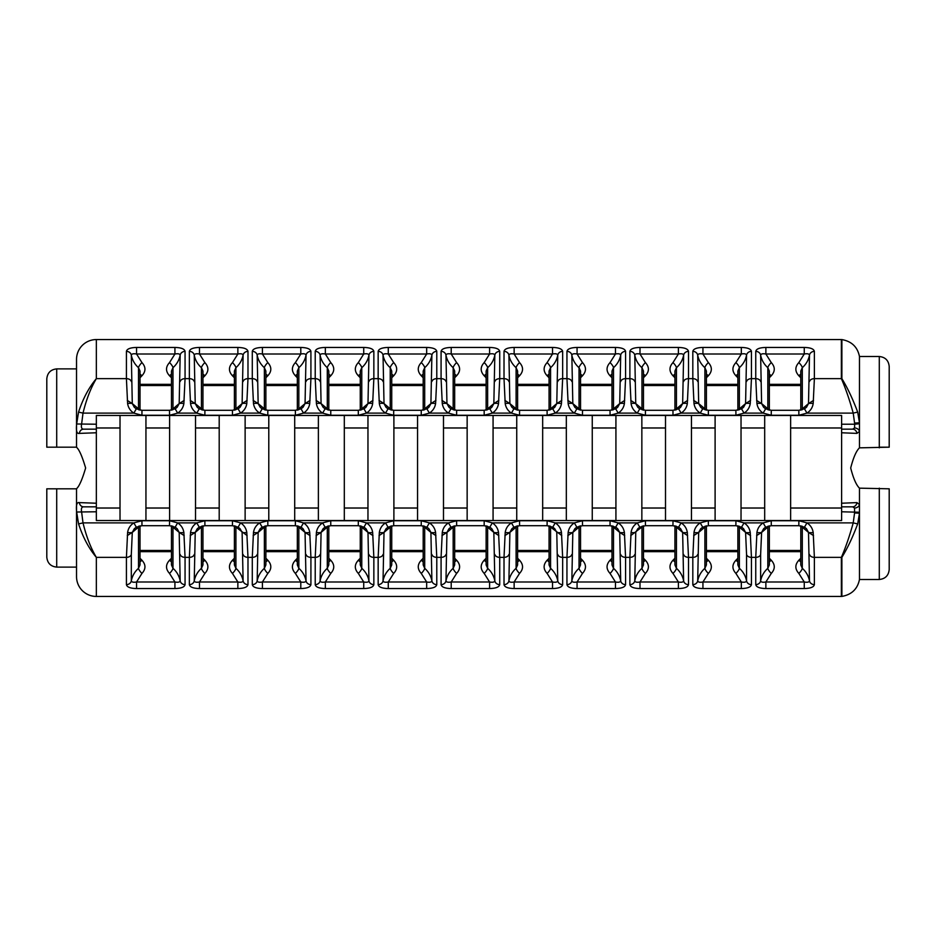 <?xml version="1.0" encoding="UTF-8"?>
<svg xmlns="http://www.w3.org/2000/svg" width="936" height="936" viewBox="0 0 936 936"><rect width="100%" height="100%" fill="white"/><g stroke="black" fill="none" stroke-linecap="round" stroke-linejoin="round"><path stroke-width="1.4" d="M737.86 377.77L735.918 375.757C731.929 371.358 731.929 366.97 735.918 362.583L741.324 354.007C744.424 353.457 746.167 353.831 746.554 355.118A4.961 4.505 -0 0 1 751.444 351.374L751.444 378.647L750.262 403.486C749.642 407.581 747.572 410.787 744.038 413.115L763.144 413.115L765.636 408.833L771.264 410.296L771.252 415.256L771.287 410.296L798.829 410.296L798.829 415.256L771.287 415.256L763.144 413.115C759.634 410.81 757.563 407.593 756.92 403.486L755.75 378.647L755.75 351.374C756.311 348.894 759.681 347.595 765.87 347.455L804.258 347.455C810.424 347.584 813.805 348.894 814.378 351.374L814.378 378.647L813.197 403.486C812.577 407.581 810.494 410.787 806.972 413.115L798.829 415.256M708.353 410.296L735.895 410.296L735.895 415.256L708.353 415.256L708.353 410.296L702.714 408.833L700.713 407.289L702.679 408.88L700.21 413.115C696.7 410.81 694.629 407.593 693.985 403.486L692.815 378.647L692.815 351.374C693.377 348.894 696.747 347.595 702.936 347.455L741.324 347.455C747.49 347.584 750.871 348.894 751.444 351.374M645.43 410.296L672.961 410.296L672.961 415.256L645.43 415.256L645.43 410.296L639.779 408.833L637.779 407.289L639.744 408.88L637.276 413.115C633.766 410.81 631.695 407.593 631.063 403.486L629.881 378.647L629.881 351.374C630.443 348.894 633.812 347.595 640.002 347.455L678.389 347.455C684.567 347.584 687.937 348.894 688.51 351.374L688.51 378.647L687.34 403.486C686.708 407.581 684.637 410.787 681.115 413.115L672.996 415.256L672.996 410.296L678.612 408.833L681.115 413.115L700.21 413.115L708.318 415.256L708.33 410.296M549.058 377.77L547.115 375.757C543.126 371.358 543.126 366.97 547.115 362.583L552.521 354.007C555.621 353.457 557.365 353.831 557.762 355.118A4.961 4.505 -0 0 1 562.653 351.374L562.653 378.647L561.471 403.486C560.84 407.581 558.769 410.787 555.247 413.115L574.353 413.115L576.845 408.833L582.473 410.296L582.461 415.256L582.496 410.296L610.038 410.296L610.038 415.256L582.496 415.256L574.353 413.115C570.843 410.81 568.76 407.593 568.129 403.486L566.947 378.647L566.947 351.374C567.509 348.894 570.89 347.595 577.067 347.455L615.455 347.455C621.633 347.584 625.002 348.894 625.576 351.374L625.576 378.647L624.406 403.486C623.774 407.581 621.703 410.787 618.181 413.115L610.038 415.256M486.123 377.77L484.193 375.757C480.191 371.358 480.191 366.97 484.193 362.583L489.586 354.007C492.687 353.457 494.442 353.831 494.828 355.118A4.961 4.505 -0 0 1 499.719 351.374L499.719 378.647L498.537 403.486C497.917 407.581 495.834 410.787 492.313 413.115L511.419 413.115L513.911 408.833L519.538 410.296L519.527 415.256L519.562 410.296L547.104 410.296L547.104 415.256L519.562 415.256L511.419 413.115C507.909 410.81 505.826 407.593 505.194 403.486L504.013 378.647L504.013 351.374C504.574 348.894 507.955 347.595 514.145 347.455L552.521 347.455C558.698 347.584 562.068 348.894 562.653 351.374M456.628 410.296L484.169 410.296L484.169 415.256L456.628 415.256L456.628 410.296L450.976 408.833L448.987 407.289L450.953 408.88L448.484 413.115C444.974 410.81 442.904 407.593 442.26 403.486L441.078 378.647L441.078 351.374C441.652 348.894 445.021 347.595 451.21 347.455L489.586 347.455C495.764 347.584 499.145 348.894 499.719 351.374M393.693 410.296L421.235 410.296L421.235 415.256L393.693 415.256L393.693 410.296L388.042 408.833L386.053 407.289L388.019 408.88L385.55 413.115C382.04 410.81 379.969 407.593 379.326 403.486L378.156 378.647L378.156 351.374C378.717 348.894 382.087 347.595 388.276 347.455L426.664 347.455C432.83 347.584 436.211 348.894 436.784 351.374L436.784 378.647L435.603 403.486C434.983 407.581 432.9 410.787 429.378 413.115L421.27 415.256L421.258 410.296L426.886 408.833L429.378 413.115L448.484 413.115L456.592 415.256L456.604 410.296M330.771 415.256L330.736 410.296L358.301 410.296L358.301 415.256L330.771 415.256L330.771 410.296L325.12 408.833L323.119 407.289L325.084 408.88M234.398 377.77L232.456 375.757C228.466 371.358 228.466 366.97 232.456 362.583L237.861 354.007C240.961 353.457 242.705 353.831 243.103 355.118A4.961 4.505 0 0 1 247.981 351.374L247.981 378.647L246.811 403.486C246.18 407.581 244.109 410.787 240.587 413.115L259.693 413.115L262.185 408.833L267.813 410.296L267.801 415.256L267.836 410.296L295.366 410.296L295.366 415.256L267.836 415.256L259.693 413.115C256.171 410.81 254.101 407.593 253.469 403.486L252.287 378.647L252.287 351.374C252.849 348.894 256.218 347.595 262.408 347.455L300.795 347.455C306.973 347.584 310.342 348.894 310.916 351.374L310.916 378.647L309.746 403.486C309.114 407.581 307.043 410.787 303.521 413.115L295.366 415.256M204.902 410.296L232.444 410.296L232.444 415.256L204.902 415.256L204.902 410.296L199.251 408.833L197.25 407.289L199.228 408.88L196.759 413.115C193.249 410.81 191.166 407.593 190.534 403.486L189.353 378.647L189.353 351.374C189.914 348.894 193.296 347.595 199.473 347.455L237.861 347.455C244.039 347.584 247.408 348.894 247.981 351.374M141.968 410.296L169.51 410.296L169.51 415.256L141.968 415.256L141.968 410.296L136.317 408.833L134.316 407.289L136.293 408.88L133.825 413.115C130.315 410.81 128.232 407.593 127.6 403.486L126.418 378.647L126.418 351.374C126.98 348.894 130.361 347.595 136.551 347.455L174.927 347.455C181.104 347.584 184.474 348.894 185.059 351.374L185.059 378.647L183.877 403.486C183.245 407.581 181.174 410.787 177.653 413.115L169.545 415.256L169.533 410.296L175.161 408.833L177.653 413.115L196.759 413.115L204.867 415.256L204.879 410.296M140.002 525.856L132.292 532.409L131.309 554.475A4.961 3.451 -0 0 1 126.418 557.353L127.6 532.514C128.22 528.419 130.303 525.213 133.825 522.885L141.933 520.744L169.51 520.744L177.653 522.885C181.163 525.19 183.234 528.407 183.877 532.514L185.059 557.353L185.059 584.626C184.486 587.106 181.116 588.405 174.927 588.545L136.551 588.545C130.373 588.416 126.992 587.106 126.418 584.626L126.418 557.353L96.349 557.353C88.885 548.484 82.965 537.346 78.566 523.926L76.658 512.015C75.91 505.159 76.799 502.035 79.326 502.609L96.349 503.229L96.349 506.832L83.585 506.832C81.678 506.879 81.011 508.529 81.584 511.781L83.011 522.885C86.311 536.492 90.757 547.981 96.349 557.353L96.349 596.443A19.82 19.82 0 0 1 76.53 576.623L76.53 488.697L76.53 567.111L56.71 567.111L56.71 488.814L46.8 488.814L46.8 557.201C47.432 563.168 50.731 566.479 56.71 567.111M889.141 447.186L859.47 447.841C856.264 450.918 853.339 457.645 850.695 468C853.316 478.319 856.241 485.047 859.47 488.159L889.141 488.814M76.53 488.697C79.151 486.509 82.192 479.618 85.632 468C82.192 456.394 79.162 449.491 76.53 447.303L76.53 359.377A19.82 19.82 0 0 1 96.349 339.557L841.37 339.557A4.961 4.961 0 0 1 841.885 339.581L841.885 378.67C847.536 387.878 852.801 399.017 857.68 412.086L859.47 422.779L859.47 356.511C857.552 347.022 851.702 341.371 841.885 339.581M841.616 505.3L841.616 432.771L856.931 433.391L859.47 431.461L859.47 422.779L854.568 423.06L853.222 413.115C849.514 399.754 845.571 388.264 841.37 378.647L841.37 339.557M841.616 503.229L856.931 502.609L859.47 504.539L859.47 488.159M859.47 447.841L859.47 431.461A4.961 3.732 6.1 0 0 854.568 427.951L854.65 424.219L859.47 423.751M857.68 523.914C852.848 536.901 847.583 548.04 841.885 557.329L841.885 596.419C851.702 594.629 857.552 588.978 859.47 579.489L859.47 513.22L857.68 523.914L853.222 522.885L854.568 512.94L859.47 513.22L859.47 504.539A4.961 3.732 -6.1 0 1 854.568 508.049L852.661 506.832L841.616 506.832L852.556 506.832M330.724 415.256L322.616 413.115C319.106 410.81 317.035 407.593 316.391 403.486L315.221 378.647L315.221 351.374C315.783 348.894 319.153 347.595 325.342 347.455L363.73 347.455C369.895 347.584 373.277 348.894 373.85 351.374L373.85 378.647L372.668 403.486C372.048 407.581 369.977 410.787 366.444 413.115L358.336 415.256L358.336 410.296L363.952 408.833L366.444 413.115L385.55 413.115L393.658 415.256L393.67 410.296M769.333 525.856L761.611 532.409L760.629 554.475A4.961 3.451 180 0 1 755.75 557.353L756.92 532.514C757.552 528.419 759.622 525.213 763.144 522.885L771.252 520.744L771.287 525.704L798.853 525.704L804.48 527.167L806.481 528.711L804.504 527.12L806.972 522.885C810.482 525.19 812.565 528.407 813.197 532.514L814.378 557.353L814.378 584.626C813.817 587.106 810.436 588.405 804.258 588.545L765.87 588.545C759.693 588.416 756.323 587.106 755.75 584.626L755.75 557.353L751.444 557.353L751.444 584.626C750.883 587.106 747.501 588.405 741.324 588.545L702.936 588.545C696.758 588.416 693.389 587.106 692.815 584.626L692.815 557.353L693.985 532.514C694.617 528.419 696.688 525.213 700.21 522.885L708.353 520.744L708.353 525.704L735.918 525.704L741.546 527.167L743.547 528.711L741.581 527.12M708.353 520.744L735.93 520.744L744.038 522.885C747.56 525.19 749.631 528.407 750.262 532.514L751.444 557.353A4.961 3.451 -0 0 1 746.554 554.475L745.582 532.409L737.872 525.962M688.51 584.626C687.948 587.106 684.579 588.405 678.389 588.545L640.002 588.545C633.824 588.416 630.454 587.106 629.881 584.626L629.881 557.353L631.063 532.514C631.683 528.419 633.754 525.213 637.276 522.885L645.395 520.744L672.961 520.744L681.115 522.885C684.625 525.19 686.696 528.407 687.34 532.514L688.51 557.353L688.51 584.626A4.961 4.505 180 0 1 683.631 580.882C683.233 582.169 681.49 582.543 678.389 581.993L672.984 573.417C668.994 569.018 668.994 564.63 672.984 560.243L674.926 558.23M517.608 558.23L519.538 560.243C523.54 564.642 523.54 569.029 519.538 573.417L514.145 581.993C511.044 582.543 509.289 582.169 508.903 580.882A4.961 4.505 180 0 1 504.013 584.626L504.013 557.353L505.194 532.514C505.814 528.419 507.897 525.213 511.419 522.885L519.527 520.744L547.139 520.744L555.247 522.885L574.353 522.885L576.845 527.167L582.473 525.704L582.461 520.744L610.073 520.744L618.181 522.885C621.691 525.19 623.762 528.407 624.406 532.514L625.576 557.353L625.576 584.626C625.014 587.106 621.644 588.405 615.455 588.545L577.067 588.545C570.901 588.416 567.52 587.106 566.947 584.626L566.947 557.353L568.129 532.514C568.749 528.419 570.831 525.213 574.353 522.885L582.461 520.744L582.496 525.704L610.061 525.704L615.689 527.167L617.678 528.711L615.712 527.12L618.181 522.885L637.276 522.885L639.779 527.167L637.779 528.711L635.743 532.409L634.772 580.882C635.708 575.968 638.106 571.767 641.956 568.292L643.465 564.934L643.465 525.775M549.058 525.775L549.058 564.934L550.567 568.292C554.416 571.767 556.815 575.968 557.762 580.882L556.78 532.409L554.755 528.723L552.778 527.12L555.247 522.885C558.757 525.19 560.828 528.407 561.471 532.514L562.653 557.353L562.653 584.626C562.08 587.106 558.71 588.405 552.521 588.545L514.145 588.545C507.967 588.416 504.586 587.106 504.013 584.626M456.628 520.744L484.204 520.744L492.313 522.885C495.823 525.19 497.905 528.407 498.537 532.514L499.719 557.353L499.719 584.626C499.157 587.106 495.776 588.405 489.586 588.545L451.21 588.545C445.033 588.416 441.663 587.106 441.078 584.626L441.078 557.353L442.26 532.514C442.892 528.419 444.963 525.213 448.484 522.885L456.628 520.744L456.628 525.704L484.193 525.704L489.82 527.167L491.821 528.711L489.844 527.12L492.313 522.885L511.419 522.885L513.911 527.167L519.538 525.704L547.127 525.704L552.755 527.167L554.744 528.711M436.784 584.626C436.223 587.106 432.841 588.405 426.664 588.545L388.276 588.545C382.099 588.416 378.729 587.106 378.156 584.626L378.156 557.353L379.326 532.514C379.957 528.419 382.028 525.213 385.55 522.885L393.658 520.744L421.235 520.744L429.378 522.885C432.888 525.19 434.971 528.407 435.603 532.514L436.784 557.353L436.784 584.626A4.961 4.505 180 0 1 431.894 580.882C431.508 582.169 429.764 582.543 426.664 581.993L421.258 573.417C417.269 569.018 417.269 564.63 421.258 560.243L423.189 558.23M330.771 520.744L358.301 520.744L366.444 522.885C369.966 525.19 372.037 528.407 372.668 532.514L373.85 557.353L373.85 584.626C373.288 587.106 369.919 588.405 363.73 588.545L325.342 588.545C319.164 588.416 315.795 587.106 315.221 584.626L315.221 557.353L316.391 532.514C317.023 528.419 319.094 525.213 322.616 522.885L330.771 520.744L330.771 525.704L358.336 525.704L363.952 527.167L365.953 528.711L363.987 527.12M202.948 558.23L204.879 560.243C208.868 564.642 208.868 569.029 204.879 573.417L199.473 581.993C196.373 582.543 194.629 582.169 194.243 580.882A4.961 4.505 180 0 1 189.353 584.626L189.353 557.353L190.534 532.514C191.155 528.419 193.237 525.213 196.759 522.885L204.867 520.744L232.479 520.744L240.587 522.885L259.693 522.885L262.185 527.167L267.813 525.704L267.801 520.744L295.413 520.744L303.521 522.885C307.031 525.19 309.102 528.407 309.746 532.514L310.916 557.353L310.916 584.626C310.354 587.106 306.985 588.405 300.795 588.545L262.408 588.545C256.242 588.416 252.86 587.106 252.287 584.626L252.287 557.353L253.469 532.514C254.089 528.419 256.16 525.213 259.693 522.885L267.801 520.744L267.836 525.704L295.402 525.704L301.018 527.167L303.018 528.711L301.053 527.12L303.521 522.885L322.616 522.885L325.12 527.167L330.736 525.704L330.724 520.744M234.398 525.775L234.398 564.934L235.907 568.292C239.756 571.767 242.155 575.968 243.103 580.882L242.12 532.409L240.096 528.723L238.118 527.12L240.587 522.885C244.097 525.19 246.168 528.407 246.811 532.514L247.981 557.353L247.981 584.626C247.42 587.106 244.05 588.405 237.861 588.545L199.473 588.545C193.307 588.416 189.926 587.106 189.353 584.626M56.71 488.814L76.53 488.814M859.47 579.489L879.29 579.489C885.269 578.869 888.568 575.558 889.2 569.579L889.2 488.814L887.878 488.814M764.689 508.026L764.689 520.545L841.616 520.545L841.616 415.455L764.689 415.455L764.689 508.026L741.031 508.026L741.031 415.455L715.104 415.455L715.104 508.026L691.447 508.026L691.447 415.455L665.508 415.455L665.508 508.026L641.85 508.026L641.85 415.455L615.923 415.455L615.923 508.026L592.254 508.026L592.254 415.455L566.327 415.455L566.327 508.026L542.669 508.026L542.669 415.455L516.742 415.455L516.742 508.026L493.073 508.026L493.073 415.455L467.146 415.455L467.146 508.026L443.488 508.026L443.488 415.455L417.561 415.455L417.561 508.026L393.892 508.026L393.892 415.455L367.965 415.455L367.965 508.026L344.308 508.026L344.308 415.455L318.38 415.455L318.38 508.026L294.711 508.026L294.711 415.455L268.784 415.455L268.784 508.026L245.127 508.026L245.127 415.455L219.199 415.455L219.199 508.026L195.53 508.026L195.53 415.455L169.603 415.455L169.603 508.026L145.946 508.026L145.946 415.455L120.019 415.455L120.019 508.026L96.349 508.026L96.349 415.455L120.019 415.455M764.689 427.974L741.031 427.974M764.689 520.545L741.031 520.545L741.031 508.026M764.689 415.455L741.031 415.455M715.104 427.974L691.447 427.974M715.104 508.026L715.104 520.545L691.447 520.545L691.447 508.026M715.104 415.455L691.447 415.455M665.508 427.974L641.85 427.974M665.508 508.026L665.508 520.545L641.85 520.545L641.85 508.026M665.508 415.455L641.85 415.455M615.923 427.974L592.254 427.974M615.923 508.026L615.923 520.545L592.254 520.545L592.254 508.026M615.923 415.455L592.254 415.455M566.327 427.974L542.669 427.974M566.327 508.026L566.327 520.545L542.669 520.545L542.669 508.026M566.327 415.455L542.669 415.455M516.742 427.974L493.073 427.974M516.742 508.026L516.742 520.545L493.073 520.545L493.073 508.026M516.742 415.455L493.073 415.455M467.146 427.974L443.488 427.974M467.146 508.026L467.146 520.545L443.488 520.545L443.488 508.026M467.146 415.455L443.488 415.455M417.561 427.974L393.892 427.974M417.561 508.026L417.561 520.545L393.892 520.545L393.892 508.026M417.561 415.455L393.892 415.455M367.965 427.974L344.308 427.974M367.965 508.026L367.965 520.545L344.308 520.545L344.308 508.026M367.965 415.455L344.308 415.455M318.38 427.974L294.711 427.974M318.38 508.026L318.38 520.545L294.711 520.545L294.711 508.026M318.38 415.455L294.711 415.455M268.784 427.974L245.127 427.974M268.784 508.026L268.784 520.545L245.127 520.545L245.127 508.026M268.784 415.455L245.127 415.455M219.199 427.974L195.53 427.974M219.199 508.026L219.199 520.545L195.53 520.545L195.53 508.026M219.199 415.455L195.53 415.455M169.603 427.974L145.946 427.974M169.603 508.026L169.603 520.545L145.946 520.545L145.946 508.026M169.603 415.455L145.946 415.455M120.019 427.974L96.349 427.974M120.019 508.026L120.019 520.545L96.349 520.545L96.349 508.026M841.616 508.026L790.627 508.026L790.627 415.455M841.616 427.974L790.627 427.974M790.627 520.545L790.627 508.026M715.104 520.545L741.031 520.545M665.508 520.545L691.447 520.545M615.923 520.545L641.85 520.545M566.327 520.545L592.254 520.545M516.742 520.545L542.669 520.545M467.146 520.545L493.073 520.545M417.561 520.545L443.488 520.545M367.965 520.545L393.892 520.545M318.38 520.545L344.308 520.545M268.784 520.545L294.711 520.545M219.199 520.545L245.127 520.545M169.603 520.545L195.53 520.545M120.019 520.545L145.946 520.545M79.326 502.609A4.961 4.306 -90 0 0 83.585 506.832L83.678 506.832M841.616 429.168L852.661 429.168L841.616 429.168M83.678 429.168L96.349 429.168L96.349 432.771L79.326 433.391C76.799 433.976 75.91 430.841 76.658 423.985L78.566 412.074C82.965 398.654 88.885 387.516 96.349 378.647C90.757 388.019 86.311 399.508 83.011 413.115L78.566 412.074M96.349 596.443L841.37 596.443L841.37 557.353C845.571 547.735 849.514 536.246 853.222 522.885L806.972 522.885L798.864 520.744L798.853 525.704M140.014 410.225L140.014 371.065L138.505 367.708C134.655 364.233 132.257 360.032 131.309 355.118C131.695 353.831 133.438 353.457 136.551 354.007L141.944 362.583C145.946 366.982 145.946 371.37 141.944 375.757L140.014 377.77M126.418 351.374A4.961 4.505 180 0 1 131.309 355.118L132.292 403.591L139.99 410.026M800.783 377.77L798.853 375.757C794.863 371.358 794.863 366.97 798.853 362.583L804.258 354.007C807.347 353.457 809.102 353.831 809.488 355.118C808.54 360.032 806.142 364.233 802.292 367.708L800.783 371.065L800.783 410.225M800.795 410.143L808.505 403.591L809.488 355.118A4.961 4.505 0 0 1 814.378 351.374M737.86 410.143L745.582 403.591L746.554 355.118C745.606 360.032 743.207 364.233 739.358 367.708L737.86 371.065L737.86 410.225M769.333 410.225L769.333 371.065L767.824 367.708C763.975 364.233 761.576 360.032 760.629 355.118C761.015 353.831 762.758 353.457 765.87 354.007L771.276 362.583C775.265 366.982 775.265 371.37 771.276 375.757L769.333 377.77M755.75 351.374A4.961 4.505 180 0 1 760.629 355.118L761.611 403.591L769.322 410.026M643.465 410.225L643.465 371.065L641.956 367.708C638.106 364.233 635.708 360.032 634.772 355.118C635.158 353.831 636.901 353.457 640.002 354.007L645.407 362.583C649.397 366.982 649.397 371.37 645.407 375.757L643.465 377.77M629.881 351.374A4.961 4.505 180 0 1 634.772 355.118L635.743 403.591L643.453 410.026M611.992 377.77L610.05 375.757C606.06 371.358 606.06 366.97 610.05 362.583L615.455 354.007C618.556 353.457 620.299 353.831 620.697 355.118C619.749 360.032 617.35 364.233 613.501 367.708L611.992 371.065L611.992 410.225M611.992 410.143L619.714 403.591L620.697 355.118A4.961 4.505 0 0 1 625.576 351.374M706.399 410.225L706.399 371.065L704.89 367.708C701.041 364.233 698.642 360.032 697.694 355.118C698.08 353.831 699.835 353.457 702.936 354.007L708.341 362.583C712.331 366.982 712.331 371.37 708.341 375.757L706.399 377.77M692.815 351.374A4.961 4.505 180 0 1 697.694 355.118L698.677 403.591L706.387 410.026M674.926 377.77L672.984 375.757C668.994 371.358 668.994 366.97 672.984 362.583L678.389 354.007C681.49 353.457 683.233 353.831 683.631 355.118C682.683 360.032 680.285 364.233 676.435 367.708L674.926 371.065L674.926 410.225M674.926 410.143L682.648 403.591L683.631 355.118A4.961 4.505 0 0 1 688.51 351.374M580.542 410.225L580.542 371.065L579.033 367.708C575.184 364.233 572.785 360.032 571.837 355.118C572.224 353.831 573.967 353.457 577.067 354.007L582.473 362.583C586.462 366.982 586.462 371.37 582.473 375.757L580.542 377.77M566.947 351.374A4.961 4.505 180 0 1 571.837 355.118L572.82 403.591L580.519 410.026M549.058 410.143L556.78 403.591L557.762 355.118C556.815 360.032 554.416 364.233 550.567 367.708L549.058 371.065L549.058 410.225M517.608 410.225L517.608 371.065L516.099 367.708C512.249 364.233 509.851 360.032 508.903 355.118C509.289 353.831 511.033 353.457 514.145 354.007L519.538 362.583C523.54 366.982 523.54 371.37 519.538 375.757L517.608 377.77M504.013 351.374A4.961 4.505 180 0 1 508.903 355.118L509.886 403.591L517.585 410.026M486.135 410.143L493.845 403.591L494.828 355.118C493.88 360.032 491.482 364.233 487.633 367.708L486.123 371.065L486.123 410.225M391.739 410.225L391.739 371.065L390.23 367.708C386.381 364.233 383.982 360.032 383.035 355.118C383.421 353.831 385.176 353.457 388.276 354.007L393.682 362.583C397.671 366.982 397.671 371.37 393.682 375.757L391.739 377.77M378.156 351.374A4.961 4.505 180 0 1 383.035 355.118L384.017 403.591L391.728 410.026M360.266 377.77L358.324 375.757C354.334 371.358 354.334 366.97 358.324 362.583L363.73 354.007C366.83 353.457 368.573 353.831 368.959 355.118C368.024 360.032 365.625 364.233 361.776 367.708L360.266 371.065L360.266 410.225M360.266 410.143L367.988 403.591L368.959 355.118A4.961 4.505 -0 0 1 373.85 351.374M454.674 410.225L454.674 371.065L453.164 367.708C449.315 364.233 446.917 360.032 445.969 355.118C446.355 353.831 448.098 353.457 451.21 354.007L456.616 362.583C460.606 366.982 460.606 371.37 456.616 375.757L454.674 377.77M441.078 351.374A4.961 4.505 180 0 1 445.969 355.118L446.952 403.591L454.65 410.026M423.189 377.77L421.258 375.757C417.269 371.358 417.269 366.97 421.258 362.583L426.664 354.007C429.764 353.457 431.508 353.831 431.894 355.118C430.946 360.032 428.548 364.233 424.698 367.708L423.189 371.065L423.189 410.225M423.201 410.143L430.911 403.591L431.894 355.118A4.961 4.505 0 0 1 436.784 351.374M328.805 410.225L328.805 371.065L327.296 367.708C323.446 364.233 321.048 360.032 320.1 355.118C320.486 353.831 322.241 353.457 325.342 354.007L330.747 362.583C334.737 366.982 334.737 371.37 330.747 375.757L328.805 377.77M315.221 351.374A4.961 4.505 180 0 1 320.1 355.118L321.083 403.591L328.793 410.026M297.332 377.77L295.39 375.757C291.4 371.358 291.4 366.97 295.39 362.583L300.795 354.007C303.896 353.457 305.639 353.831 306.037 355.118C305.089 360.032 302.691 364.233 298.841 367.708L297.332 371.065L297.332 410.225M297.332 410.143L305.054 403.591L306.037 355.118A4.961 4.505 0 0 1 310.916 351.374M265.871 410.225L265.871 371.065L264.373 367.708C260.512 364.233 258.114 360.032 257.178 355.118C257.564 353.831 259.307 353.457 262.408 354.007L267.813 362.583C271.803 366.982 271.803 371.37 267.813 375.757L265.871 377.77M252.287 351.374A4.961 4.505 180 0 1 257.178 355.118L258.149 403.591L265.859 410.026M234.398 410.143L242.12 403.591L243.103 355.118C242.155 360.032 239.756 364.233 235.907 367.708L234.398 371.065L234.398 410.225M202.948 410.225L202.948 371.065L201.439 367.708C197.59 364.233 195.191 360.032 194.243 355.118C194.629 353.831 196.373 353.457 199.473 354.007L204.879 362.583C208.868 366.982 208.868 371.37 204.879 375.757L202.948 377.77M189.353 351.374A4.961 4.505 180 0 1 194.243 355.118L195.226 403.591L202.925 410.026M171.464 377.77L169.521 375.757C165.532 371.358 165.532 366.97 169.521 362.583L174.927 354.007C178.027 353.457 179.77 353.831 180.168 355.118C179.221 360.032 176.822 364.233 172.973 367.708L171.464 371.065L171.464 410.225M171.464 410.143L179.185 403.591L180.168 355.118A4.961 4.505 0 0 1 185.059 351.374M140.014 558.23L141.944 560.243C145.946 564.642 145.946 569.029 141.944 573.417L136.551 581.993C133.45 582.543 131.695 582.169 131.309 580.882C132.257 575.968 134.655 571.767 138.505 568.292L140.014 564.934L140.014 525.775M800.783 525.775L800.783 564.934L802.292 568.292C806.142 571.767 808.54 575.968 809.488 580.882C809.102 582.169 807.358 582.543 804.258 581.993L798.853 573.417C794.863 569.018 794.863 564.63 798.853 560.243L800.783 558.23M814.378 584.626A4.961 4.505 0 0 1 809.488 580.882L808.505 532.409L800.807 525.962M737.86 525.775L737.86 564.934L739.358 568.292C743.207 571.767 745.606 575.968 746.554 580.882C746.167 582.169 744.424 582.543 741.324 581.993L735.918 573.417C731.929 569.018 731.929 564.63 735.918 560.243L737.86 558.23M769.333 558.23L771.276 560.243C775.265 564.642 775.265 569.029 771.276 573.417L765.87 581.993C762.77 582.543 761.027 582.169 760.629 580.882C761.576 575.968 763.975 571.767 767.824 568.292L769.333 564.934L769.333 525.775M643.465 525.856L630.747 535.591M611.992 525.775L611.992 564.934L613.501 568.292C617.35 571.767 619.749 575.968 620.697 580.882C620.311 582.169 618.556 582.543 615.455 581.993L610.05 573.417C606.06 569.018 606.06 564.63 610.05 560.243L611.992 558.23M625.576 584.626A4.961 4.505 0 0 1 620.697 580.882L619.714 532.409L612.004 525.962M706.399 558.23L708.341 560.243C712.331 564.642 712.331 569.029 708.341 573.417L702.936 581.993C699.835 582.543 698.092 582.169 697.694 580.882C698.642 575.968 701.041 571.767 704.89 568.292L706.399 564.934L706.399 525.775M706.399 525.856L698.677 532.409L697.694 580.882A4.961 4.505 180 0 1 692.815 584.626M674.926 525.775L674.926 564.934L676.435 568.292C680.285 571.767 682.683 575.968 683.631 580.882L682.648 532.409L674.938 525.962M580.542 558.23L582.473 560.243C586.462 564.642 586.462 569.029 582.473 573.417L577.067 581.993C573.967 582.543 572.224 582.169 571.837 580.882C572.785 575.968 575.184 571.767 579.033 568.292L580.542 564.934L580.542 525.775M580.531 525.856L572.82 532.409L571.837 580.882A4.961 4.505 180 0 1 566.947 584.626M561.787 535.591L549.081 525.962M517.596 525.856L509.886 532.409L508.903 580.882C509.851 575.968 512.249 571.767 516.099 568.292L517.608 564.934L517.608 525.775M486.123 525.775L486.123 564.934L487.633 568.292C491.482 571.767 493.88 575.968 494.828 580.882C494.442 582.169 492.699 582.543 489.586 581.993L484.193 573.417C480.191 569.018 480.191 564.63 484.193 560.243L486.123 558.23M499.719 584.626A4.961 4.505 0 0 1 494.828 580.882L493.845 532.409L486.147 525.962M391.739 558.23L393.682 560.243C397.671 564.642 397.671 569.029 393.682 573.417L388.276 581.993C385.176 582.543 383.432 582.169 383.035 580.882C383.982 575.968 386.381 571.767 390.23 568.292L391.739 564.934L391.739 525.775M391.739 525.856L384.017 532.409L383.035 580.882A4.961 4.505 -0 0 1 378.156 584.626M360.266 525.775L360.266 564.934L361.776 568.292C365.625 571.767 368.024 575.968 368.959 580.882C368.573 582.169 366.83 582.543 363.73 581.993L358.324 573.417C354.334 569.018 354.334 564.63 358.324 560.243L360.266 558.23M373.85 584.626A4.961 4.505 -0 0 1 368.959 580.882L367.988 532.409L360.278 525.962M454.674 558.23L456.616 560.243C460.606 564.642 460.606 569.029 456.616 573.417L451.21 581.993C448.11 582.543 446.367 582.169 445.969 580.882C446.917 575.968 449.315 571.767 453.164 568.292L454.674 564.934L454.674 525.775M454.674 525.856L446.952 532.409L445.969 580.882A4.961 4.505 180 0 1 441.078 584.626M423.189 525.775L423.189 564.934L424.698 568.292C428.548 571.767 430.946 575.968 431.894 580.882L430.911 532.409L423.212 525.962M328.805 558.23L330.747 560.243C334.737 564.642 334.737 569.029 330.747 573.417L325.342 581.993C322.241 582.543 320.498 582.169 320.1 580.882C321.048 575.968 323.446 571.767 327.296 568.292L328.805 564.934L328.805 525.775M328.805 525.856L321.083 532.409L320.1 580.882A4.961 4.505 180 0 1 315.221 584.626M297.332 525.775L297.332 564.934L298.841 568.292C302.691 571.767 305.089 575.968 306.037 580.882C305.651 582.169 303.896 582.543 300.795 581.993L295.39 573.417C291.4 569.018 291.4 564.63 295.39 560.243L297.332 558.23M310.916 584.626A4.961 4.505 0 0 1 306.037 580.882L305.054 532.409L297.344 525.962M265.871 558.23L267.813 560.243C271.803 564.642 271.803 569.029 267.813 573.417L262.408 581.993C259.307 582.543 257.564 582.169 257.178 580.882C258.114 575.968 260.512 571.767 264.373 568.292L265.871 564.934L265.871 525.775M265.871 525.856L258.149 532.409L257.178 580.882A4.961 4.505 180 0 1 252.287 584.626M247.116 535.591L234.409 525.962M202.936 525.856L195.226 532.409L194.243 580.882C195.191 575.968 197.59 571.767 201.439 568.292L202.948 564.934L202.948 525.775M171.464 525.775L171.464 564.934L172.973 568.292C176.822 571.767 179.221 575.968 180.168 580.882C179.782 582.169 178.039 582.543 174.927 581.993L169.521 573.417C165.532 569.018 165.532 564.63 169.521 560.243L171.464 558.23M185.059 584.626A4.961 4.505 180 0 1 180.168 580.882L179.185 532.409L171.487 525.962M247.981 584.626A4.961 4.505 0 0 1 243.103 580.882C242.716 582.169 240.961 582.543 237.861 581.993L232.456 573.417C228.466 569.018 228.466 564.63 232.456 560.243L234.398 558.23M562.653 584.626A4.961 4.505 -0 0 1 557.762 580.882C557.376 582.169 555.633 582.543 552.521 581.993L547.115 573.417C543.126 569.018 543.126 564.63 547.115 560.243L549.058 558.23M643.465 558.23L645.407 560.243C649.397 564.642 649.397 569.029 645.407 573.417L640.002 581.993C636.901 582.543 635.158 582.169 634.772 580.882A4.961 4.505 0 0 1 629.881 584.626M76.53 368.889L76.53 447.186L46.8 447.186L46.8 378.799C47.432 372.832 50.731 369.521 56.71 368.889L76.53 368.889M46.8 401.099L46.8 447.186L56.71 447.186L56.71 368.889M800.783 385.527L769.333 385.527M737.86 385.527L706.399 385.527M674.926 385.527L643.465 385.527M611.992 385.527L580.542 385.527M549.058 385.527L517.608 385.527M486.123 385.527L454.674 385.527M423.189 385.527L391.739 385.527M360.266 385.527L328.805 385.527M297.332 385.527L265.871 385.527M234.398 385.527L202.948 385.527M171.464 385.527L140.014 385.527M879.29 356.511L879.29 447.186L889.2 447.186L889.2 366.421C888.568 360.442 885.269 357.131 879.29 356.511L859.47 356.511M769.333 550.473L800.783 550.473M706.399 550.473L737.86 550.473M643.465 550.473L674.926 550.473M580.542 550.473L611.992 550.473M517.608 550.473L549.058 550.473M454.674 550.473L486.123 550.473M391.739 550.473L423.189 550.473M328.805 550.473L360.266 550.473M265.871 550.473L297.332 550.473M202.948 550.473L234.398 550.473M140.014 550.473L171.464 550.473M741.581 408.88L743.547 407.289L741.546 408.833L744.038 413.115L735.895 415.256M645.43 415.256L637.276 413.115L618.181 413.115L615.689 408.833L617.69 407.277L619.714 403.591L624.71 400.409M547.139 415.256L547.127 410.296L552.755 408.833L554.744 407.289L552.755 408.833L555.247 413.115L547.104 415.256M484.204 415.256L484.193 410.296L489.82 408.833L491.821 407.289L489.82 408.833L492.313 413.115L484.169 415.256M232.479 415.256L232.467 410.296L238.095 408.833L240.084 407.289L238.095 408.833L240.587 413.115L232.444 415.256M141.968 415.256L133.825 413.115L83.011 413.115L81.584 424.219C81.011 427.459 81.666 429.121 83.585 429.168A4.961 4.306 90 0 0 79.326 433.391M856.931 433.391A4.961 4.317 90 0 0 852.661 429.168L854.568 427.951M854.568 512.94L854.568 508.049M171.464 561.764A4.961 1.322 48.1 0 1 169.521 560.243M172.75 526.137A4.961 2.983 -64.1 0 1 172.973 527.424L172.973 568.292A4.961 1.322 -48.2 0 1 169.521 573.417M184.193 535.591L179.185 532.409L177.161 528.711L175.184 527.12M141.944 560.243A4.961 1.322 -48.1 0 1 140.014 561.764M141.944 573.417A4.961 1.322 48.2 0 1 138.505 568.292L138.505 527.424A4.961 2.983 -115.9 0 1 138.727 526.137M174.927 588.545L174.927 581.993L136.551 581.993L136.551 588.545M126.418 584.626A4.961 4.505 -0 0 0 131.309 580.882L131.309 554.475M78.566 523.926L83.011 522.885L133.825 522.885L136.317 527.167L134.316 528.711L132.292 532.409L127.284 535.591M204.879 560.243A4.961 1.322 -48.1 0 1 202.948 561.764M141.968 520.744L141.968 525.704L169.51 525.704L169.545 520.744L169.51 525.704L175.161 527.167L177.653 522.885L196.759 522.885L199.251 527.167L197.25 528.711L195.226 532.409L190.219 535.591M204.879 573.417A4.961 1.322 48.2 0 1 201.439 568.292L201.439 527.424A4.961 2.983 -115.9 0 1 201.661 526.137M234.398 561.764A4.961 1.322 48.1 0 1 232.456 560.243M237.861 588.545L237.861 581.993L199.473 581.993L199.473 588.545M235.673 526.137A4.961 2.983 -64.1 0 1 235.907 527.424L235.907 568.292A4.961 1.322 -48.2 0 1 232.456 573.417M267.813 560.243A4.961 1.322 -48.1 0 1 265.871 561.764M262.15 527.12L260.185 528.711L258.149 532.409L253.153 535.591M267.813 573.417A4.961 1.322 48.2 0 1 264.373 568.292L264.373 527.424A4.961 2.983 -115.9 0 1 264.596 526.137M297.332 561.764A4.961 1.322 48.1 0 1 295.39 560.243M300.795 588.545L300.795 581.993L262.408 581.993L262.408 588.545M298.607 526.137A4.961 2.983 -64.1 0 1 298.841 527.424L298.841 568.292A4.961 1.322 -48.2 0 1 295.39 573.417M310.05 535.591L305.054 532.409L303.03 528.723M330.747 560.243A4.961 1.322 -48.1 0 1 328.805 561.764M325.084 527.12L323.119 528.711L321.083 532.409L316.087 535.591M330.747 573.417A4.961 1.322 48.2 0 1 327.296 568.292L327.296 527.424A4.961 2.983 -115.9 0 1 327.53 526.137M360.266 561.764A4.961 1.322 48.1 0 1 358.324 560.243M363.73 588.545L363.73 581.993L325.342 581.993L325.342 588.545M361.542 526.137A4.961 2.983 -64.1 0 1 361.776 527.424L361.776 568.292A4.961 1.322 -48.2 0 1 358.324 573.417M372.984 535.591L367.988 532.409L365.953 528.723M423.189 561.764A4.961 1.322 48.1 0 1 421.258 560.243M424.476 526.137A4.961 2.983 -64.1 0 1 424.698 527.424L424.698 568.292A4.961 1.322 -48.2 0 1 421.258 573.417M435.919 535.591L430.911 532.409L428.887 528.711L426.91 527.12M393.682 560.243A4.961 1.322 -48.1 0 1 391.739 561.764M393.682 573.417A4.961 1.322 48.2 0 1 390.23 568.292L390.23 527.424A4.961 2.983 -115.9 0 1 390.464 526.137M426.664 588.545L426.664 581.993L388.276 581.993L388.276 588.545M363.952 527.167L366.444 522.885L385.55 522.885L388.042 527.167L386.053 528.711L384.017 532.409L379.021 535.591M456.616 560.243A4.961 1.322 -48.1 0 1 454.674 561.764M393.693 520.744L393.693 525.704L421.235 525.704L421.27 520.744L421.235 525.704L426.886 527.167L429.378 522.885L448.484 522.885L450.976 527.167L448.976 528.711L446.952 532.409L441.944 535.591M456.616 573.417A4.961 1.322 48.2 0 1 453.164 568.292L453.164 527.424A4.961 2.983 -115.9 0 1 453.387 526.137M486.123 561.764A4.961 1.322 48.1 0 1 484.193 560.243M489.586 588.545L489.586 581.993L451.21 581.993L451.21 588.545M487.41 526.137A4.961 2.983 -64.1 0 1 487.633 527.424L487.633 568.292A4.961 1.322 -48.2 0 1 484.193 573.417M498.853 535.591L493.845 532.409L491.821 528.723M519.538 560.243A4.961 1.322 -48.1 0 1 517.608 561.764M513.887 527.12L511.91 528.711L509.886 532.409L504.878 535.591M519.538 573.417A4.961 1.322 48.2 0 1 516.099 568.292L516.099 527.424A4.961 2.983 -115.9 0 1 516.321 526.137M549.058 561.764A4.961 1.322 48.1 0 1 547.115 560.243M552.521 588.545L552.521 581.993L514.145 581.993L514.145 588.545M550.345 526.137A4.961 2.983 -64.1 0 1 550.567 527.424L550.567 568.292A4.961 1.322 -48.2 0 1 547.115 573.417M582.473 560.243A4.961 1.322 -48.1 0 1 580.542 561.764M576.822 527.12L574.844 528.711L572.82 532.409L567.813 535.591M582.473 573.417A4.961 1.322 48.2 0 1 579.033 568.292L579.033 527.424A4.961 2.983 -115.9 0 1 579.255 526.137M611.992 561.764A4.961 1.322 48.1 0 1 610.05 560.243M615.455 588.545L615.455 581.993L577.067 581.993L577.067 588.545M613.267 526.137A4.961 2.983 -64.1 0 1 613.501 527.424L613.501 568.292A4.961 1.322 -48.2 0 1 610.05 573.417M624.71 535.591L619.714 532.409L617.69 528.723M674.926 561.764A4.961 1.322 48.1 0 1 672.984 560.243M676.202 526.137A4.961 2.983 -64.1 0 1 676.435 527.424L676.435 568.292A4.961 1.322 -48.2 0 1 672.984 573.417M687.644 535.591L682.648 532.409L680.624 528.723L678.647 527.12M645.407 560.243A4.961 1.322 -48.1 0 1 643.465 561.764M645.407 573.417A4.961 1.322 48.2 0 1 641.956 568.292L641.956 527.424A4.961 2.983 -115.9 0 1 642.19 526.137M678.389 588.545L678.389 581.993L640.002 581.993L640.002 588.545M708.341 560.243A4.961 1.322 -48.1 0 1 706.399 561.764M645.43 520.744L645.43 525.704L672.961 525.704L672.996 520.744L672.961 525.704L678.612 527.167L681.115 522.885L700.21 522.885L702.714 527.167L700.713 528.711L698.677 532.409L693.681 535.591M708.341 573.417A4.961 1.322 48.2 0 1 704.89 568.292L704.89 527.424A4.961 2.983 -115.9 0 1 705.124 526.137M737.86 561.764A4.961 1.322 48.1 0 1 735.918 560.243M741.324 588.545L741.324 581.993L702.936 581.993L702.936 588.545M739.136 526.137A4.961 2.983 -64.1 0 1 739.358 527.424L739.358 568.292A4.961 1.322 -48.2 0 1 735.918 573.417M746.554 554.475L746.554 580.882A4.961 4.505 0 0 0 751.444 584.626M750.578 535.591L745.582 532.409L743.547 528.723M771.276 560.243A4.961 1.322 -48.1 0 1 769.333 561.764M765.613 527.12L763.647 528.711L761.611 532.409L756.616 535.591M771.276 573.417A4.961 1.322 48.2 0 1 767.824 568.292L767.824 527.424A4.961 2.983 -115.9 0 1 768.047 526.137M760.629 554.475L760.629 580.882A4.961 4.505 180 0 1 755.75 584.626M800.783 561.764A4.961 1.322 48.1 0 1 798.853 560.243M804.258 588.545L804.258 581.993L765.87 581.993L765.87 588.545M802.07 526.137A4.961 2.983 -64.1 0 1 802.292 527.424L802.292 568.292A4.961 1.322 -48.2 0 1 798.853 573.417M813.513 535.591L808.505 532.409L806.481 528.723M798.853 375.757A4.961 1.322 131.9 0 1 800.783 374.236M857.68 412.086L853.222 413.115L806.972 413.115L804.48 408.833L806.481 407.289L808.505 403.591L813.513 400.409M798.853 362.583A4.961 1.322 -131.8 0 1 802.292 367.708L802.292 408.576A4.961 2.983 64.1 0 1 802.07 409.863M769.333 374.236A4.961 1.322 -131.9 0 1 771.276 375.757M765.87 347.455L765.87 354.007L804.258 354.007L804.258 347.455M768.047 409.863A4.961 2.983 -64.1 0 1 767.824 408.576L767.824 367.708A4.961 1.322 131.8 0 1 771.276 362.583M756.616 400.409L761.611 403.591L763.636 407.277L765.613 408.88M735.918 375.757A4.961 1.322 131.9 0 1 737.86 374.236M743.547 407.289L745.582 403.591L750.578 400.409M735.918 362.583A4.961 1.322 -131.8 0 1 739.358 367.708L739.358 408.576A4.961 2.983 -115.9 0 1 739.136 409.863M706.399 374.236A4.961 1.322 -131.9 0 1 708.341 375.757M702.936 347.455L702.936 354.007L741.324 354.007L741.324 347.455M705.124 409.863A4.961 2.983 -64.1 0 1 704.89 408.576L704.89 367.708A4.961 1.322 131.8 0 1 708.341 362.583M693.681 400.409L698.677 403.591L700.701 407.277M672.984 375.757A4.961 1.322 131.9 0 1 674.926 374.236M678.647 408.88L680.612 407.289L682.648 403.591L687.644 400.409M672.984 362.583A4.961 1.322 -131.8 0 1 676.435 367.708L676.435 408.576A4.961 2.983 -115.9 0 1 676.202 409.863M643.465 374.236A4.961 1.322 -131.9 0 1 645.407 375.757M640.002 347.455L640.002 354.007L678.389 354.007L678.389 347.455M642.19 409.863A4.961 2.983 -64.1 0 1 641.956 408.576L641.956 367.708A4.961 1.322 131.8 0 1 645.407 362.583M630.747 400.409L635.743 403.591L637.779 407.277M610.05 375.757A4.961 1.322 131.9 0 1 611.992 374.236M610.05 362.583A4.961 1.322 -131.8 0 1 613.501 367.708L613.501 408.576A4.961 2.983 -115.9 0 1 613.267 409.863M580.542 374.236A4.961 1.322 -131.9 0 1 582.473 375.757M577.067 347.455L577.067 354.007L615.455 354.007L615.455 347.455M579.255 409.863A4.961 2.983 -64.1 0 1 579.033 408.576L579.033 367.708A4.961 1.322 131.8 0 1 582.473 362.583M567.813 400.409L572.82 403.591L574.844 407.289L576.822 408.88M547.115 375.757A4.961 1.322 131.9 0 1 549.058 374.236M554.744 407.289L556.78 403.591L561.787 400.409M547.115 362.583A4.961 1.322 -131.8 0 1 550.567 367.708L550.567 408.576A4.961 2.983 -115.9 0 1 550.345 409.863M517.608 374.236A4.961 1.322 -131.9 0 1 519.538 375.757M514.145 347.455L514.145 354.007L552.521 354.007L552.521 347.455M516.321 409.863A4.961 2.983 -64.1 0 1 516.099 408.576L516.099 367.708A4.961 1.322 131.8 0 1 519.538 362.583M504.878 400.409L509.886 403.591L511.91 407.289L513.887 408.88M484.193 375.757A4.961 1.322 131.9 0 1 486.123 374.236M491.821 407.289L493.845 403.591L498.853 400.409M484.193 362.583A4.961 1.322 -131.8 0 1 487.633 367.708L487.633 408.576A4.961 2.983 -115.9 0 1 487.41 409.863M454.674 374.236A4.961 1.322 -131.9 0 1 456.616 375.757M451.21 347.455L451.21 354.007L489.586 354.007L489.586 347.455M453.387 409.863A4.961 2.983 -64.1 0 1 453.164 408.576L453.164 367.708A4.961 1.322 131.8 0 1 456.616 362.583M441.944 400.409L446.952 403.591L448.976 407.277M421.258 375.757A4.961 1.322 131.9 0 1 423.189 374.236M426.91 408.88L428.887 407.289L430.911 403.591L435.919 400.409M421.258 362.583A4.961 1.322 -131.8 0 1 424.698 367.708L424.698 408.576A4.961 2.983 -115.9 0 1 424.476 409.863M391.739 374.236A4.961 1.322 -131.9 0 1 393.682 375.757M388.276 347.455L388.276 354.007L426.664 354.007L426.664 347.455M390.464 409.863A4.961 2.983 -64.1 0 1 390.23 408.576L390.23 367.708A4.961 1.322 131.8 0 1 393.682 362.583M379.021 400.409L384.017 403.591L386.041 407.277M358.324 375.757A4.961 1.322 131.9 0 1 360.266 374.236M363.987 408.88L365.953 407.289L367.988 403.591L372.984 400.409M358.324 362.583A4.961 1.322 -131.8 0 1 361.776 367.708L361.776 408.576A4.961 2.983 -115.9 0 1 361.542 409.863M328.805 374.236A4.961 1.322 -131.9 0 1 330.747 375.757M325.342 347.455L325.342 354.007L363.73 354.007L363.73 347.455M327.53 409.863A4.961 2.983 -64.1 0 1 327.296 408.576L327.296 367.708A4.961 1.322 131.8 0 1 330.747 362.583M316.087 400.409L321.083 403.591L323.107 407.277M295.39 375.757A4.961 1.322 131.9 0 1 297.332 374.236M325.12 408.833L322.616 413.115L303.521 413.115L301.018 408.833L303.018 407.289L305.054 403.591L310.05 400.409M295.39 362.583A4.961 1.322 -131.8 0 1 298.841 367.708L298.841 408.576A4.961 2.983 -115.9 0 1 298.607 409.863M265.871 374.236A4.961 1.322 -131.9 0 1 267.813 375.757M262.408 347.455L262.408 354.007L300.795 354.007L300.795 347.455M264.596 409.863A4.961 2.983 -64.1 0 1 264.373 408.576L264.373 367.708A4.961 1.322 131.8 0 1 267.813 362.583M253.153 400.409L258.149 403.591L260.185 407.289L262.15 408.88M232.456 375.757A4.961 1.322 131.9 0 1 234.398 374.236M240.084 407.289L242.12 403.591L247.116 400.409M232.456 362.583A4.961 1.322 -131.8 0 1 235.907 367.708L235.907 408.576A4.961 2.983 -115.9 0 1 235.673 409.863M202.948 374.236A4.961 1.322 -131.9 0 1 204.879 375.757M199.473 347.455L199.473 354.007L237.861 354.007L237.861 347.455M201.661 409.863A4.961 2.983 -64.1 0 1 201.439 408.576L201.439 367.708A4.961 1.322 131.8 0 1 204.879 362.583M190.219 400.409L195.226 403.591L197.25 407.277M169.521 375.757A4.961 1.322 131.9 0 1 171.464 374.236M175.184 408.88L177.161 407.289L179.185 403.591L184.193 400.409M169.521 362.583A4.961 1.322 -131.8 0 1 172.973 367.708L172.973 408.576A4.961 2.983 -115.9 0 1 172.75 409.863M140.014 374.236A4.961 1.322 -131.9 0 1 141.944 375.757M136.551 347.455L136.551 354.007L174.927 354.007L174.927 347.455M138.727 409.863A4.961 2.983 -64.1 0 1 138.505 408.576L138.505 367.708A4.961 1.322 131.8 0 1 141.944 362.583M127.284 400.409L132.292 403.591L134.316 407.277M134.316 528.711L136.317 527.167L141.968 525.704M197.25 528.711L199.251 527.167L204.879 525.704L232.467 525.704L238.095 527.167L240.084 528.711M260.185 528.711L262.185 527.167M323.119 528.711L325.12 527.167M386.053 528.711L388.042 527.167L393.693 525.704M448.976 528.711L450.976 527.167L456.628 525.704M511.91 528.711L513.911 527.167M574.844 528.711L576.845 527.167M700.713 528.711L702.714 527.167L708.353 525.704M763.647 528.711L765.636 527.167L771.264 525.704L771.252 520.744L798.829 520.744L798.829 525.704M177.161 407.289L175.161 408.833M303.018 407.289L301.018 408.833L295.366 410.296M365.953 407.289L363.952 408.833M428.887 407.289L426.886 408.833M680.612 407.289L678.612 408.833M806.481 407.289L804.48 408.833L798.829 410.296M756.92 532.514A4.961 0.959 7.1 0 0 761.611 532.409M741.546 527.167L744.038 522.885L763.144 522.885L765.636 527.167M813.197 532.514A4.961 0.959 172.9 0 1 808.505 532.409M693.985 532.514A4.961 0.959 7.1 0 0 698.677 532.409M735.895 520.744L735.895 525.704M750.262 532.514A4.961 0.959 172.9 0 1 745.582 532.409M631.063 532.514A4.961 0.959 7.1 0 0 635.743 532.409M687.34 532.514A4.961 0.959 172.9 0 1 682.648 532.409M568.129 532.514A4.961 0.959 7.1 0 0 572.82 532.409M610.038 520.744L610.038 525.704L610.073 520.744M624.406 532.514A4.961 0.959 172.9 0 1 619.714 532.409M505.194 532.514A4.961 0.959 7.1 0 0 509.886 532.409M519.562 520.744L519.562 525.704L519.562 520.744M547.104 520.744L547.104 525.704M561.471 532.514A4.961 0.959 172.9 0 1 556.78 532.409M442.26 532.514A4.961 0.959 7.1 0 0 446.952 532.409M484.169 520.744L484.169 525.704M498.537 532.514A4.961 0.959 172.9 0 1 493.845 532.409M379.326 532.514A4.961 0.959 7.1 0 0 384.017 532.409M435.603 532.514A4.961 0.959 172.9 0 1 430.911 532.409M316.391 532.514A4.961 0.959 7.1 0 0 321.083 532.409M358.301 520.744L358.301 525.704L358.336 520.744M372.668 532.514A4.961 0.959 172.9 0 1 367.988 532.409M253.469 532.514A4.961 0.959 7.1 0 0 258.149 532.409M295.366 520.744L295.366 525.704M309.746 532.514A4.961 0.959 172.9 0 1 305.054 532.409M190.534 532.514A4.961 0.959 7.1 0 0 195.226 532.409M204.902 520.744L204.902 525.704M232.444 520.744L232.444 525.704M246.811 532.514A4.961 0.959 172.9 0 1 242.12 532.409M127.6 532.514A4.961 0.959 7.1 0 0 132.292 532.409M183.877 532.514A4.961 0.959 172.9 0 1 179.185 532.409M183.877 403.486A4.961 0.959 -172.9 0 0 179.185 403.591M127.6 403.486A4.961 0.959 -7.1 0 1 132.292 403.591M246.811 403.486A4.961 0.959 -172.9 0 0 242.12 403.591M190.534 403.486A4.961 0.959 -7.1 0 1 195.226 403.591M309.746 403.486A4.961 0.959 -172.9 0 0 305.054 403.591M253.469 403.486A4.961 0.959 -7.1 0 1 258.149 403.591M372.668 403.486A4.961 0.959 -172.9 0 0 367.988 403.591M316.391 403.486A4.961 0.959 -7.1 0 1 321.083 403.591M435.603 403.486A4.961 0.959 -172.9 0 0 430.911 403.591M379.326 403.486A4.961 0.959 -7.1 0 1 384.017 403.591M498.537 403.486A4.961 0.959 -172.9 0 0 493.845 403.591M442.26 403.486A4.961 0.959 -7.1 0 1 446.952 403.591M561.471 403.486A4.961 0.959 -172.9 0 0 556.78 403.591M505.194 403.486A4.961 0.959 -7.1 0 1 509.886 403.591M624.406 403.486A4.961 0.959 -172.9 0 0 619.714 403.591M568.129 403.486A4.961 0.959 -7.1 0 1 572.82 403.591M687.34 403.486A4.961 0.959 -172.9 0 0 682.648 403.591M631.063 403.486A4.961 0.959 -7.1 0 1 635.743 403.591M750.262 403.486A4.961 0.959 -172.9 0 0 745.582 403.591M693.985 403.486A4.961 0.959 -7.1 0 1 698.677 403.591M813.197 403.486A4.961 0.959 -172.9 0 0 808.505 403.591M756.92 403.486A4.961 0.959 -7.1 0 1 761.611 403.591M841.616 511.781L859.47 512.249M852.661 506.832A4.961 4.317 -90 0 0 856.931 502.609M96.349 511.781L76.658 512.015M96.349 424.219L76.658 423.985M96.349 432.771L96.349 503.229M180.168 381.525A4.961 3.451 -0 0 1 185.059 378.647L189.353 378.647A4.961 3.451 180 0 1 194.243 381.525M243.103 381.525A4.961 3.451 -0 0 1 247.981 378.647L252.287 378.647A4.961 3.451 180 0 1 257.178 381.525M306.037 381.525A4.961 3.451 -0 0 1 310.916 378.647L315.221 378.647A4.961 3.451 180 0 1 320.1 381.525M368.959 381.525A4.961 3.451 -0 0 1 373.85 378.647L378.156 378.647A4.961 3.451 180 0 1 383.035 381.525M431.894 381.525A4.961 3.451 -0 0 1 436.784 378.647L441.078 378.647A4.961 3.451 180 0 1 445.969 381.525M494.828 381.525A4.961 3.451 -0 0 1 499.719 378.647L504.013 378.647A4.961 3.451 180 0 1 508.903 381.525M557.762 381.525A4.961 3.451 -0 0 1 562.653 378.647L566.947 378.647A4.961 3.451 180 0 1 571.837 381.525M620.697 381.525A4.961 3.451 0 0 1 625.576 378.647L629.881 378.647A4.961 3.451 180 0 1 634.772 381.525M683.631 381.525A4.961 3.451 -0 0 1 688.51 378.647L692.815 378.647A4.961 3.451 180 0 1 697.694 381.525M746.554 381.525A4.961 3.451 0 0 1 751.444 378.647L755.75 378.647A4.961 3.451 180 0 1 760.629 381.525M809.488 381.525A4.961 3.451 -0 0 1 814.378 378.647L841.37 378.647A4.961 3.451 0 0 1 841.885 378.67M697.694 554.475A4.961 3.451 180 0 1 692.815 557.353L688.51 557.353A4.961 3.451 180 0 1 683.631 554.475M634.772 554.475A4.961 3.451 0 0 1 629.881 557.353L625.576 557.353A4.961 3.451 -0 0 1 620.697 554.475M571.837 554.475A4.961 3.451 180 0 1 566.947 557.353L562.653 557.353A4.961 3.451 -0 0 1 557.762 554.475M508.903 554.475A4.961 3.451 180 0 1 504.013 557.353L499.719 557.353A4.961 3.451 0 0 1 494.828 554.475M445.969 554.475A4.961 3.451 180 0 1 441.078 557.353L436.784 557.353A4.961 3.451 180 0 1 431.894 554.475M383.035 554.475A4.961 3.451 0 0 1 378.156 557.353L373.85 557.353A4.961 3.451 -0 0 1 368.959 554.475M320.1 554.475A4.961 3.451 180 0 1 315.221 557.353L310.916 557.353A4.961 3.451 0 0 1 306.037 554.475M257.178 554.475A4.961 3.451 180 0 1 252.287 557.353L247.981 557.353A4.961 3.451 -0 0 1 243.103 554.475M194.243 554.475A4.961 3.451 180 0 1 189.353 557.353L185.059 557.353A4.961 3.451 180 0 1 180.168 554.475M96.349 339.557L96.349 378.647L126.418 378.647A4.961 3.451 180 0 1 131.309 381.525M841.885 557.329A4.961 3.451 -0 0 1 841.37 557.353L814.378 557.353A4.961 3.451 -0 0 1 809.488 554.475M171.464 551.655L140.014 551.655M234.398 551.655L202.948 551.655M297.332 551.655L265.871 551.655M360.266 551.655L328.805 551.655M423.189 551.655L391.739 551.655M486.123 551.655L454.674 551.655M549.058 551.655L517.608 551.655M611.992 551.655L580.542 551.655M674.926 551.655L643.465 551.655M737.86 551.655L706.399 551.655M800.783 551.655L769.333 551.655M879.29 447.186L879.29 447.841M879.29 488.159L879.29 579.489M140.014 384.345L171.464 384.345M202.948 384.345L234.398 384.345M265.871 384.345L297.332 384.345M328.805 384.345L360.266 384.345M391.739 384.345L423.189 384.345M454.674 384.345L486.123 384.345M517.608 384.345L549.058 384.345M580.542 384.345L611.992 384.345M643.465 384.345L674.926 384.345M706.399 384.345L737.86 384.345M769.333 384.345L800.783 384.345M841.616 424.219L854.65 424.219L854.568 423.06M708.318 520.744L708.33 525.704M735.93 520.744L735.918 525.704M645.395 520.744L645.43 525.704M547.139 520.744L547.127 525.704M456.592 520.744L456.604 525.704M484.204 520.744L484.193 525.704M393.658 520.744L393.67 525.704M295.413 520.744L295.402 525.704M204.867 520.744L204.879 525.704M232.479 520.744L232.467 525.704M141.933 520.744L141.944 525.704M141.933 415.256L141.944 410.296M295.413 415.256L295.402 410.296M610.073 415.256L610.061 410.296L615.689 408.833L617.678 407.289M645.395 415.256L645.395 410.296M735.93 415.256L735.895 410.296M798.864 415.256L798.853 410.296M637.779 528.711L639.779 527.167L645.395 525.704M678.612 527.167L680.612 528.711M426.886 527.167L428.887 528.711M175.161 527.167L177.15 528.711M262.185 408.833L260.185 407.289M513.911 408.833L511.91 407.289M576.845 408.833L574.844 407.289M741.546 408.833L735.918 410.296M765.636 408.833L763.647 407.289"/></g></svg>
